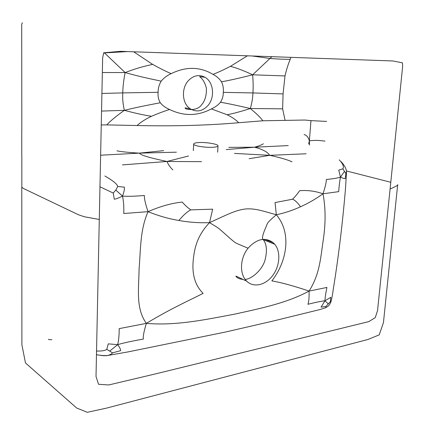 <?xml version="1.0" encoding="UTF-8"?>
<svg xmlns="http://www.w3.org/2000/svg" width="434" height="434" viewBox="0 0 434 434"><rect width="100%" height="100%" fill="white"/><g stroke="black" fill="none" stroke-linecap="round" stroke-linejoin="round"><path stroke-width="0.65" d="M322.994 193.797C315.42 199.179 307.934 203.497 300.529 206.752C297.637 202.645 294.968 200.139 292.527 199.233C294.822 197.069 297.198 194.226 299.655 190.7C307.532 190.059 315.312 191.09 322.994 193.797C325.31 186.875 326.417 182.101 326.325 179.459C332.314 178.949 337.028 178.184 340.468 177.164C339.676 181.233 339.09 186.056 338.704 191.644L322.994 193.797C325.733 208.168 325.766 223.971 323.08 241.217C320.52 258.691 319.636 274.386 309.068 291.095L326.921 287.438C325.777 292.95 325.115 297.409 324.936 300.805C321.073 301.218 315.404 302.384 307.939 304.288C308.862 301.89 309.236 297.491 309.068 291.095C287.243 302.769 263.818 307.711 234.859 314.102C205.781 319.581 175.927 325.95 146.367 323.368C143.925 331.348 142.922 336.583 143.361 339.073C132.56 340.967 123.999 342.817 117.663 344.639C119.773 347.471 120.75 349.478 120.598 350.667L112.514 352.869L106.802 349.316L108.245 343.864L117.663 344.639L109.813 351.03M324.936 300.805L330.795 297.317L330.426 301.581L325.934 306.458L321.062 307.147L324.936 300.805L328.381 303.946M344.422 171.473L340.468 177.164L338.753 170.128L342.833 168.837L345.914 173.6L346.435 171.587C346.413 168.945 344.677 165.674 341.222 161.768M340.468 177.164C342.985 178.266 344.574 178.77 345.236 178.667L345.914 173.6M252.637 74.805C243.789 70.666 236.394 67.845 230.449 66.337C223.841 69.733 218.042 72.413 213.04 74.371C216.642 76.265 219.452 78.738 221.486 81.793C228.322 80.637 238.705 78.31 252.637 74.805L269.943 58.46C277.472 59.057 284.221 59.349 290.189 59.333C288.181 64.161 286.451 69.695 284.992 75.934L252.637 74.805C253.217 81.874 253.31 87.918 252.919 92.936L223.304 92.366C223.293 96.093 222.354 99.391 220.483 102.256C218.183 104.99 215.156 107.203 211.412 108.907L227.139 114.766C232.288 117.31 236.139 119.963 238.689 122.724L262.858 120.782C260.818 117.836 256.64 113.746 250.32 108.511C237.154 105.457 227.21 103.373 220.483 102.256M283.071 93.907L282.626 108.842L250.32 108.511C251.904 103.129 252.772 97.938 252.919 92.936L283.071 93.907L284.992 75.934M250.32 108.511C240.908 111.516 233.177 113.605 227.139 114.766M288.23 145.591L254.525 147.224C259.06 145.938 261.995 144.782 263.34 143.757M226.239 149.589L254.525 147.224C258.203 148.135 261.122 149.155 263.281 150.283C265.83 151.352 267.995 153.034 269.785 155.329L234.528 153.408M254.525 147.224L228.816 147.365M292.055 161.833C287.693 159.799 280.272 157.634 269.785 155.329L306.133 153.782M269.785 155.329L249.105 158.708M117.663 344.639C118.726 340.354 119.231 335.015 119.176 328.625L146.367 323.368C135.598 308.411 138.788 289.125 139.092 268.901C140.79 248.487 140.019 229.987 148.048 211.678L123.771 213.495C124.01 206.698 123.576 200.899 122.48 196.097C118.531 198.067 115.797 199.097 114.283 199.19L113.241 193.059L115.807 190.059L117.75 186.49L124.346 187.157C124.639 189.132 124.015 192.11 122.48 196.097L115.807 190.059M122.48 196.097C127.894 196.504 135.191 196.293 144.359 195.463C144.218 198.642 145.444 204.045 148.048 211.678C160.119 206.383 171.511 203.183 182.231 202.065C185.193 205.445 188.052 208.043 190.819 209.861L212.66 209.172L209.53 222.642C199.206 223.033 188.991 222.311 178.884 220.477C169.103 218.904 158.822 215.969 148.048 211.678M213.04 74.371C199.955 66.614 185.996 66.369 171.17 73.65C167.101 75.478 163.775 77.979 161.198 81.158C152.703 79.254 143.171 77.588 125.111 72.565C137.86 67.731 144.451 66.245 152.622 64.384L133.688 51.792M102.337 72.521L125.111 72.565C123.609 80.469 122.833 87.245 122.779 92.898L101.887 93.451M125.111 72.565L104.48 52.905L127.667 51.575M101.214 124.943L106.835 124.9C109.938 121.319 115.775 116.464 124.352 110.328C135.739 113.339 144.788 115.325 151.499 116.274C145.303 119.236 140.507 122.323 137.117 125.529C173.969 126.337 207.826 125.404 238.689 122.724M161.198 81.158C159.115 84.565 158.084 88.281 158.112 92.312L122.779 92.898C122.421 98.529 122.947 104.339 124.352 110.328L101.513 111.082M124.352 110.328C142.102 106.053 151.732 104.464 160.287 102.755C162.593 105.603 165.69 107.849 169.58 109.504C164.188 111.175 158.16 113.431 151.499 116.274M176.399 152.188L139.319 153.131L163.661 150.636M100.569 155.226L139.319 153.131C140.28 154.303 142.846 155.475 147.023 156.636C150.582 157.797 157.238 159.414 166.987 161.481L201.495 161.654M139.319 153.131C128.752 152.502 121.292 151.737 116.936 150.842M122.393 164.898L166.987 161.481C168.327 164.643 170.274 167.443 172.83 169.889M166.987 161.481L188.578 155.985M325.012 141.11L319.169 140.502C316.896 140.28 313.636 140.377 309.382 140.784C308.281 137.16 306.512 135.088 304.082 134.562M309.54 145.086L309.382 140.784L308.634 143.996M325.37 307.863L325.842 307.646L325.934 306.458M100.053 355.278C103.433 355.815 106.048 355.875 107.903 355.446L128.073 351.903L225.447 332.037L271.608 321.404L320.482 309.415L325.842 307.646C329.9 305.259 329.509 304.543 330.892 301.956L330.426 301.581M342.833 168.837C344.195 166.851 343.001 163.851 339.247 159.848M309.382 140.784L310.966 120.625L304.787 120.028L262.858 120.782M300.529 206.752C292.901 210.289 284.834 212.958 276.322 214.765C292.098 233.286 286.765 261.87 271.852 280.906C281.454 282.55 293.861 285.946 309.068 291.095M292.527 199.233L275.053 202.559L276.322 214.765C265.527 224.063 268.174 222.382 265.114 229.006C262.456 235.38 261.838 238.933 263.259 239.666L274.787 244.293L273.252 242.714C265.169 236.921 256.771 238.749 248.058 248.205C239.845 258.279 239.351 274.375 246.718 281.183C253.608 288.035 265.554 285.203 272.704 275.53C279.881 265.988 280.955 251.774 274.787 244.293M96.305 354.686C101.404 355.544 105.272 355.799 107.903 355.446C110.372 354.708 111.907 353.851 112.514 352.869M96.381 351.057C101.871 351.177 105.348 350.596 106.802 349.316M113.241 193.059L99.896 186.761M104.871 175.982C113.041 180.707 117.332 184.211 117.75 186.49M190.819 209.861C187.45 211.477 183.474 215.014 178.884 220.477M271.868 56.68L269.943 58.46L252.225 55.986M390.09 189.045L377.542 310.608L375.253 317.617L368.791 321.621L155.79 373.826L108.771 384.953L98.561 384.285L96.017 376.49L102.652 57.82L103.699 52.78L120.576 51.326L392.895 60.961L402.481 62.838L402.622 66.657L390.09 189.045C396.161 186.294 398.689 184.851 397.674 184.721M146.367 323.368C170.551 308.72 191.02 299.558 203.145 293.373C195.392 285.805 192.056 275.167 193.119 261.469C194.361 248.123 197.014 235.906 209.53 222.642C228.072 214.228 235.163 210.392 245.161 209.004C254.937 208.212 261.523 210.62 276.322 214.765M248.058 248.205L236.899 243.517C235.76 243.094 233.476 241.38 230.047 238.369L219.783 229.255C218.101 227.839 216.278 226.694 209.53 222.642M212.665 147.3C216.251 147.072 218.031 146.551 217.998 145.743C218.101 144.104 206.193 142.108 199.179 142.531C195.533 142.715 193.694 143.242 193.667 144.11C193.483 145.857 205.211 147.701 212.665 147.3M207.908 105.592C215.156 97.498 213.642 82.053 205.016 77.295C199.13 74.236 193.58 75.348 188.361 80.643C181.092 88.465 182.014 103.721 190.32 108.831C196.618 112.401 202.477 111.321 207.908 105.592M21.83 155.887L21.841 187.217L23.528 188.524L78.386 214.732L84.353 216.756L99.196 219.458M221.486 81.793C223.065 85.053 223.667 88.574 223.304 92.366M247.358 55.812L230.449 66.337M282.626 108.842L285.051 120.185M171.17 73.65C166.005 71.453 159.821 68.366 152.622 64.384M103.558 52.921L104.48 52.905M106.835 124.9L137.117 125.529M158.112 92.312C157.754 96.272 158.481 99.755 160.287 102.755M290.948 57.353L290.189 59.333M346.327 170.925L390.784 182.285M326.645 121.417L310.966 120.625M22.422 22.742C21.749 23.702 21.516 25.145 21.716 27.087L21.819 130.173M169.58 109.504C183.723 116.35 197.671 116.155 211.412 108.907M345.377 190.07L346.522 172.298M330.892 301.956C332.769 294.729 332.862 291.203 334.006 284.688M51.858 339.665C49.856 339.784 48.684 339.638 48.337 339.231M397.663 184.868L383.45 322.598L379.218 334.858L367.94 339.486L106.075 408.231L87.294 412.3L76.661 408.014L25.465 362.943L21.901 344.824L21.781 187.016M246.718 281.183C240.913 278.519 236.449 276.105 235.857 276.192C236.969 277.944 239.362 279.029 243.045 279.442M245.145 279.371C250.695 279.409 261.93 270.821 264.979 260.232C267.339 251.064 266.764 244.206 263.259 239.666L263.058 239.346M217.64 152.231L217.998 145.743M190.32 108.831L185.15 107.854C184.385 109.525 197.248 111.836 201.739 104.545C206.72 99.332 207.018 88.547 205.852 86.382C203.519 78.337 198.956 76.514 199.716 76.623L205.016 77.295M345.356 190.304C342.54 223.141 338.764 254.552 334.034 284.525M273.252 242.714L264.599 239.318M21.754 130.037L21.765 155.725M193.667 144.11L193.32 150.609"/></g></svg>
